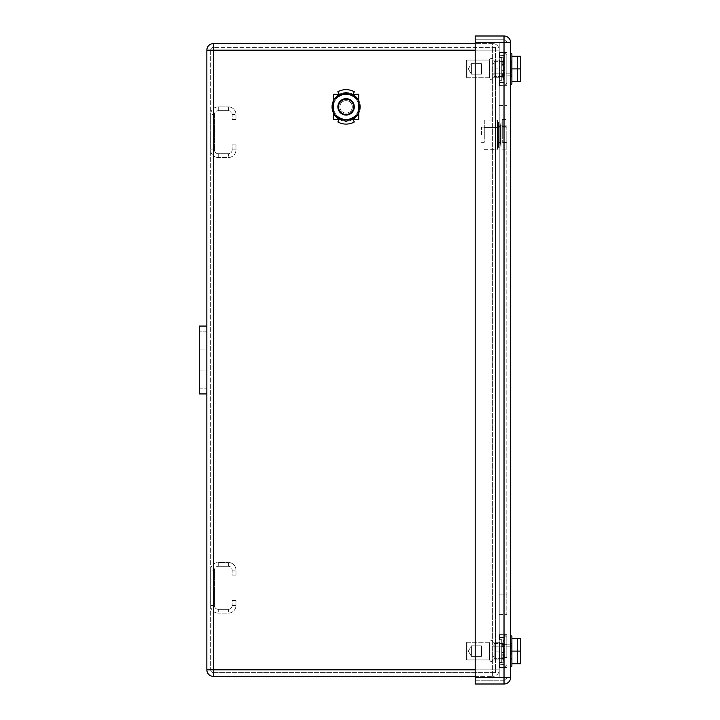 <?xml version="1.0" encoding="UTF-8"?>
<svg xmlns="http://www.w3.org/2000/svg" width="720" height="720" viewBox="0 0 720 720"><rect width="100%" height="100%" fill="white"/><g stroke="black" fill="none" stroke-linecap="round" stroke-linejoin="round"><path stroke-width="0.54" stroke-dasharray="3.6 2.7" d="M235.971 119.529L232.173 119.529L232.173 114.471L232.173 119.529L235.971 119.529L235.971 114.471L235.971 119.529M235.971 144.846L232.173 144.846L232.173 149.904L232.173 144.846L235.971 144.846L235.971 149.904L235.971 144.846M232.173 149.904A3.798 3.798 0 0 1 228.375 153.702L218.25 153.702L228.375 153.702L228.375 157.5L218.25 157.5L228.375 157.5A7.596 7.596 0 0 0 235.971 149.904A7.596 7.596 0 0 1 228.375 157.5L228.375 153.702A3.798 3.798 0 0 0 232.173 149.904L235.971 149.904L232.173 149.904M218.25 153.702A3.798 3.798 0 0 1 214.452 149.904L210.654 149.904L210.654 114.471L210.654 149.904A7.596 7.596 0 0 0 218.25 157.5A7.596 7.596 0 0 1 210.654 149.904L214.452 149.904A3.798 3.798 0 0 0 218.25 153.702L218.25 157.5L218.25 153.702M214.452 114.471L214.452 149.904L214.452 114.471L210.654 114.471A7.596 7.596 0 0 1 218.25 106.875A7.596 7.596 0 0 0 210.654 114.471L214.452 114.471A3.798 3.798 0 0 1 218.25 110.673A3.798 3.798 0 0 0 214.452 114.471M218.25 110.673L228.375 110.673L218.25 110.673L218.25 106.875L228.375 106.875L218.25 106.875L218.25 110.673M235.971 114.471A7.596 7.596 0 0 0 228.375 106.875A7.596 7.596 0 0 1 235.971 114.471L232.173 114.471A3.798 3.798 0 0 0 228.375 110.673A3.798 3.798 0 0 1 232.173 114.471L235.971 114.471M235.971 575.154L232.173 575.154L232.173 570.096L232.173 575.154L235.971 575.154L235.971 570.096L235.971 575.154M235.971 600.471L232.173 600.471L232.173 605.529L232.173 600.471L235.971 600.471L235.971 605.529L235.971 600.471M232.173 605.529A3.798 3.798 0 0 1 228.375 609.327L218.25 609.327L228.375 609.327L228.375 613.125L218.25 613.125L228.375 613.125A7.596 7.596 0 0 0 235.971 605.529A7.596 7.596 0 0 1 228.375 613.125L228.375 609.327A3.798 3.798 0 0 0 232.173 605.529L235.971 605.529L232.173 605.529M218.25 609.327A3.798 3.798 0 0 1 214.452 605.529L210.654 605.529L210.654 570.096L210.654 605.529A7.596 7.596 0 0 0 218.25 613.125A7.596 7.596 0 0 1 210.654 605.529L214.452 605.529A3.798 3.798 0 0 0 218.25 609.327L218.25 613.125L218.25 609.327M214.452 570.096L214.452 605.529L214.452 570.096L210.654 570.096A7.596 7.596 0 0 1 218.25 562.5A7.596 7.596 0 0 0 210.654 570.096L214.452 570.096A3.798 3.798 0 0 1 218.25 566.298A3.798 3.798 0 0 0 214.452 570.096M218.25 566.298L228.375 566.298L218.25 566.298L218.25 562.5L228.375 562.5L218.25 562.5L218.25 566.298M235.971 570.096A7.596 7.596 0 0 0 228.375 562.5A7.596 7.596 0 0 1 235.971 570.096L232.173 570.096A3.798 3.798 0 0 0 228.375 566.298A3.798 3.798 0 0 1 232.173 570.096L235.971 570.096M506.808 134.721L506.808 127.125L506.808 134.721M497.448 134.721L497.448 127.125L497.448 134.721M481.5 134.721L481.5 127.125L481.5 134.721M484.281 134.721L484.281 127.125L484.281 134.721M506.808 651.096L506.808 634.644L506.808 651.096M506.808 68.904L506.808 85.356L506.808 68.904M506.808 125.856L506.808 594.144L506.808 125.856L499.221 125.856L499.221 614.394L499.221 105.606L499.221 125.856L506.808 125.856M506.808 594.144L506.808 614.394L506.808 594.144L499.221 594.144L506.808 594.144M506.808 133.659L506.808 149.904L506.808 133.659M506.808 134.154L506.808 142.821L506.808 134.154M506.799 42.579L506.799 42.327A2.781 2.781 0 0 0 504.027 39.798A2.781 2.781 0 0 1 506.799 42.327L504.027 42.579L506.799 42.579M504.027 684L475.173 684L475.173 677.421L475.173 680.202L504.027 680.202A2.781 2.781 0 0 0 506.799 677.673L504.027 677.421L504.027 39.798L504.027 677.421L506.79 677.673A2.781 2.781 0 0 1 504.027 680.202L504.027 684A6.579 6.579 0 0 0 510.606 677.421L510.606 42.579A6.579 6.579 0 0 0 504.027 36L475.173 36L475.173 42.579L475.173 39.798L504.027 39.798L475.173 39.798L475.173 680.202L504.027 680.202L504.027 677.421L510.606 677.421M506.79 677.673L499.221 677.673L499.221 42.327L499.221 677.673L506.79 677.673M510.606 68.904L510.606 75.87L510.606 68.904M510.606 651.096L510.606 644.13L510.606 651.096M499.221 651.096L499.221 634.644L499.221 667.548L499.221 634.644L499.221 651.096L499.221 642.015L499.221 651.096L495.423 651.096L495.423 642.015L495.423 651.096L499.221 651.096M499.221 68.904L499.221 85.356L499.221 52.452L499.221 85.356L499.221 52.452L499.221 77.985L499.221 68.904L495.423 68.904L495.423 77.985L495.423 68.904L499.221 68.904M506.79 42.327L499.221 42.327L506.79 42.327M499.221 105.606L506.808 105.606M499.221 614.394L506.808 614.394M502.254 135.774L502.254 119.529L502.254 135.774M502.254 134.154L502.254 142.821L502.254 134.154M497.448 142.029L497.448 120.105L497.448 149.337L497.448 142.029L484.281 142.029L484.281 127.413L484.281 142.029L497.448 142.029M484.281 120.105L484.281 127.413L484.281 120.105L497.448 120.105M484.281 149.337L497.448 149.337M484.281 127.413L497.448 127.413L484.281 127.413M500.427 142.659L500.427 126.621L500.427 142.659M501.039 147.123L501.039 122.058L501.039 147.123M497.88 126.783L497.88 142.821L497.88 126.783M498.483 147.123L498.483 122.058L498.483 147.123M342.189 99.774A8.1 8.1 0 0 1 353.178 102.978A8.1 8.1 0 0 1 349.974 113.976A8.1 8.1 0 0 1 338.976 110.772A8.1 8.1 0 0 1 342.189 99.774A8.1 8.1 0 0 0 338.976 110.772A8.1 8.1 0 0 0 349.974 113.976A8.1 8.1 0 0 0 353.178 102.978A8.1 8.1 0 0 0 342.189 99.774M339.993 95.778A12.654 12.654 0 0 1 357.174 100.791A12.654 12.654 0 0 1 352.161 117.972A12.654 12.654 0 0 1 334.98 112.959A12.654 12.654 0 0 1 339.993 95.778M352.395 95.904A12.654 12.654 0 0 1 352.422 117.828M339.768 117.846A12.654 12.654 0 0 1 339.732 95.922M352.899 94.302L358.713 94.203L358.749 119.511L352.935 119.43L354.33 121.986A17.208 17.208 0 0 1 337.869 122.004L339.264 119.448A14.301 14.301 0 0 1 339.228 94.32A14.301 14.301 0 0 1 352.899 94.302L354.285 91.746A17.208 17.208 0 0 0 337.833 91.764L339.228 94.32A14.301 14.301 0 0 1 358.74 113.517A14.301 14.301 0 0 1 339.264 119.448L333.441 119.547L333.405 94.239L339.183 94.257M346.086 115.353A8.478 8.478 0 0 0 354.555 106.866A8.478 8.478 0 0 0 346.068 98.397A8.478 8.478 0 0 0 337.599 106.884A8.478 8.478 0 0 0 346.086 115.353A8.478 8.478 0 0 0 354.555 106.866A8.478 8.478 0 0 0 346.068 98.397A8.478 8.478 0 0 0 337.599 106.884A8.478 8.478 0 0 0 346.086 115.353M333.99 114.525L333.432 113.553L333.432 114.201L333.414 100.233L333.972 99.261M358.182 114.489L358.74 113.517L358.722 100.197L358.164 99.225M352.935 119.43A14.301 14.301 0 0 1 339.264 119.448L339.21 119.538M342.972 119.538L352.755 119.52L342.972 119.538A13.032 13.032 0 0 0 349.218 119.529M342.936 94.221L352.719 94.212L339.399 94.23L338.004 91.674L339.372 94.248A14.301 14.301 0 0 0 339.345 94.257A14.301 14.301 0 0 0 339.111 119.367A14.301 14.301 0 0 0 352.782 119.502L354.15 122.076A17.208 17.208 0 0 1 345.906 124.083A17.208 17.208 0 0 0 354.15 122.076L352.782 119.502A14.301 14.301 0 0 0 352.809 119.493A14.301 14.301 0 0 0 353.043 94.383A14.301 14.301 0 0 0 339.372 94.248C329.472 102.519 329.391 110.889 339.111 119.367L337.698 121.914A17.208 17.208 0 0 0 345.906 124.083A17.208 17.208 0 0 1 337.698 121.914L339.111 119.367L333.495 119.61L333.351 94.293L352.665 94.176A14.301 14.301 0 0 0 339.372 94.248L342.936 94.221A13.032 13.032 0 0 1 349.182 94.212M333.414 100.233L333.432 113.553M349.065 112.329A6.219 6.219 0 0 0 351.531 103.887A6.219 6.219 0 0 0 343.089 101.421A6.219 6.219 0 0 0 340.623 109.863A6.219 6.219 0 0 0 349.065 112.329A6.219 6.219 0 0 0 351.531 103.887A6.219 6.219 0 0 0 343.089 101.421A6.219 6.219 0 0 0 340.632 109.89A6.219 6.219 0 0 0 349.092 112.32A6.219 6.219 0 0 0 351.522 103.86A6.219 6.219 0 0 0 343.062 101.43A6.219 6.219 0 0 0 340.623 109.863A6.219 6.219 0 0 0 349.065 112.329M358.722 100.197L358.74 113.517M333.414 99.585L346.059 92.259L358.722 99.549L346.059 92.259L333.414 99.585L333.432 114.201L346.095 121.491L333.432 114.201L346.095 121.491L358.749 114.165L346.095 121.491L358.749 114.165L358.722 99.549L346.059 92.259L333.414 99.585L333.432 114.201M339.858 106.884A6.228 6.228 0 0 1 346.068 100.647A6.228 6.228 0 0 1 352.305 106.866A6.228 6.228 0 0 1 346.086 113.103A6.228 6.228 0 0 1 339.858 106.884A6.228 6.228 0 0 1 346.068 100.647A6.228 6.228 0 0 1 352.305 106.866A6.228 6.228 0 0 1 346.086 113.103A6.228 6.228 0 0 1 339.858 106.884M349.182 101.484A6.228 6.228 0 0 0 340.686 103.77A6.228 6.228 0 0 0 342.972 112.266A6.228 6.228 0 0 0 351.477 109.98A6.228 6.228 0 0 0 349.182 101.484A6.228 6.228 0 0 0 340.686 103.77A6.228 6.228 0 0 0 342.972 112.266A6.228 6.228 0 0 0 351.477 109.98A6.228 6.228 0 0 0 349.182 101.484M358.749 114.165L358.722 99.549M345.357 98.811A8.1 8.1 0 0 0 338.013 107.595A8.1 8.1 0 0 0 346.797 114.939A8.1 8.1 0 0 0 354.15 106.155A8.1 8.1 0 0 0 345.357 98.811A8.1 8.1 0 0 1 354.15 106.155A8.1 8.1 0 0 1 346.797 114.939A8.1 8.1 0 0 1 338.013 107.595A8.1 8.1 0 0 1 345.357 98.811M344.952 94.266A12.654 12.654 0 0 0 333.468 108A12.654 12.654 0 0 0 347.202 119.484A12.654 12.654 0 0 0 358.686 105.75A12.654 12.654 0 0 0 344.952 94.266A12.654 12.654 0 0 0 333.468 108A12.654 12.654 0 0 0 347.202 119.484A12.654 12.654 0 0 0 358.686 105.75A12.654 12.654 0 0 0 344.952 94.266M354.456 91.836A17.208 17.208 0 0 0 338.004 91.674A17.208 17.208 0 0 1 354.456 91.836L353.043 94.383L354.456 91.836M346.167 98.397A8.478 8.478 0 0 1 354.555 106.965A8.478 8.478 0 0 1 345.996 115.353A8.478 8.478 0 0 1 337.599 106.785A8.478 8.478 0 0 1 346.167 98.397A8.478 8.478 0 0 1 354.555 106.965A8.478 8.478 0 0 1 345.996 115.353A8.478 8.478 0 0 1 337.599 106.785A8.478 8.478 0 0 1 346.167 98.397M353.043 94.383C362.763 102.861 362.682 111.231 352.782 119.502L352.782 119.502A14.301 14.301 0 0 1 339.111 119.367L333.495 119.61L333.351 94.293L352.665 94.176A14.301 14.301 0 0 1 353.043 94.383L353.043 94.383M349.281 119.511L339.498 119.574L358.812 119.457L358.659 94.14L353.16 94.176L358.659 94.14L358.812 119.457L349.281 119.511A13.032 13.032 0 0 1 343.026 119.547M349.092 112.32A6.219 6.219 0 0 0 351.522 103.86A6.219 6.219 0 0 0 343.062 101.43A6.219 6.219 0 0 0 340.632 109.89A6.219 6.219 0 0 0 349.092 112.32M492.894 73.782L492.894 63.675L492.894 73.782M492.894 66.438L492.894 73.845L492.894 66.438M511.119 71.37L511.119 63.972L511.119 71.37M511.875 56.25L520.731 56.25L517.572 56.25L520.731 56.25L520.731 81.558L520.731 56.25L520.731 81.558L517.572 81.558L520.731 81.567L520.731 56.25L517.572 56.25L517.572 81.558L520.731 81.558L520.731 56.25L520.731 81.558L520.731 56.25L511.875 56.25L511.875 68.904L520.731 68.904L511.875 68.904L511.875 56.25L511.875 81.567L511.875 56.25M511.875 63.585L511.875 77.004L511.875 63.585M511.875 72.702L511.875 61.308L511.875 72.702M511.875 81.558L520.731 81.558L511.875 81.558L511.875 68.904L511.875 81.558L520.731 81.567L517.572 81.558L517.572 56.25L520.731 56.25M511.119 61.317L511.119 76.5L511.119 61.308L511.119 76.5L511.119 61.308L511.875 61.317M489.6 60.642L489.6 77.769L489.6 60.642M492.894 60.642L492.894 77.769L492.894 60.642M499.221 60.642L499.221 77.769L499.221 60.642M499.221 58.284L499.221 80.298L499.221 58.284M501.75 58.284L501.75 80.298L501.75 58.284M501.75 61.317L503.523 61.488L503.523 60.759L503.523 61.488L501.75 61.488L501.75 63.144L503.523 63.144L501.75 63.144L501.75 64.674L503.523 64.674L501.75 64.881L501.75 62.271L501.75 64.278L503.523 64.278L503.523 61.488L503.523 64.881L503.523 64.278L501.75 64.539L501.75 60.759L501.75 76.527L501.75 60.759L501.75 76.527L501.75 61.317L494.154 61.308L494.154 76.5L494.154 61.308L494.154 76.5L494.154 61.308L501.75 61.308M501.75 62.271L501.75 80.109L501.75 57.708L501.75 62.271L503.523 62.271L503.523 57.708L503.523 80.109L503.523 73.647L501.75 73.71L503.523 73.647L501.75 73.647L503.523 73.647L501.75 73.746L503.523 73.746L503.523 75.492L501.75 75.492L503.523 75.492L503.523 77.643L501.75 77.643L503.523 77.643L503.523 80.109L501.75 80.109L503.523 80.109L503.523 57.708L501.75 57.708L503.523 57.708L503.523 62.271L501.75 62.271M494.154 73.782L494.154 63.675L494.154 73.782M466.317 61.236L466.317 77.13L466.317 61.236M466.947 60.642L466.947 77.769L466.947 60.642M501.75 73.89L501.75 74.412L501.75 73.881L503.523 73.89L501.75 73.971L503.523 73.881L503.523 75.987L501.75 75.987L503.523 75.987L503.523 76.527L503.523 74.412L501.75 74.412L503.523 74.412L503.523 73.881L501.75 73.881M503.523 76.464L501.75 76.527L503.523 76.527L501.75 76.464L503.523 76.464L503.523 72.036L503.523 76.464M503.523 70.344L503.523 72.036L501.75 72.036L503.523 72.036L503.523 65.763L501.75 65.763L503.523 65.763L503.523 63.918L503.523 70.344L501.75 70.344L503.523 70.344M503.523 60.768L503.523 63.918L501.75 63.918L503.523 63.918L503.523 60.768L501.75 60.768L503.523 60.759M510.606 78.876L510.606 53.721L510.606 78.876M511.875 78.876L511.875 53.721L511.875 78.876M510.606 63.585L510.606 77.004L510.606 63.585M481.5 73.782L481.5 63.675L481.5 73.782M471.375 73.782L471.375 63.675L471.375 73.782M504.027 71.64L504.027 62.451L504.027 71.64M506.817 71.64L506.817 62.451L506.817 71.64M506.817 74.709L506.817 55.197L506.817 74.709M499.572 75.924L499.572 52.326L499.572 75.924M499.374 63.09L499.374 82.647L499.374 63.09M504.027 74.583L504.027 55.494L504.027 74.583M492.894 73.35L492.894 63.675L492.894 73.35M511.875 60.876L511.875 77.004L511.875 60.876M511.875 68.904L520.731 68.904M517.572 56.25L517.572 81.558L517.572 56.25M489.6 61.389L489.6 77.769L489.6 61.389M492.894 61.389L492.894 77.769L492.894 61.389M499.221 61.389L499.221 77.769L499.221 61.389M499.221 59.238L499.221 80.298L499.221 59.238M501.75 59.238L501.75 80.298L501.75 59.238M494.154 73.35L494.154 63.675L494.154 73.35M466.308 61.92L466.308 77.13L466.308 61.92M466.947 61.389L466.947 77.769L466.947 61.389M511.875 53.721L511.875 84.096L510.606 84.096L510.606 53.721M510.606 60.876L510.606 77.004L510.606 60.876M481.5 73.35L481.5 63.675L481.5 73.35M506.808 71.64L506.808 62.451L506.808 71.64M506.808 74.709L506.808 55.197L506.808 74.709M492.894 655.533L492.894 645.858L492.894 655.533M492.894 648.63L492.894 656.028L492.894 648.63M511.119 653.562L511.119 646.155L511.119 653.562M511.875 638.433L511.875 663.75L511.875 638.433L511.875 651.096L511.875 638.433L520.731 638.442L517.572 638.433L520.731 638.442L520.731 663.75L520.731 638.433L517.572 638.442L517.572 663.75L520.731 663.75L517.572 663.75L520.731 663.75L520.731 638.433L520.731 663.75L517.572 663.75L517.572 638.442L520.731 638.433L511.875 638.442L520.731 638.433M511.875 651.096L511.875 663.75L511.875 651.096L520.731 651.096M511.875 643.059L511.875 659.196L511.875 643.059M511.875 654.894L511.875 643.5L511.875 654.894M520.731 638.442L520.731 663.75L511.875 663.75L520.731 663.75L520.731 638.442L520.731 663.75L511.875 663.75M511.119 654.894L511.119 643.5L511.119 654.894M510.606 666.153L510.606 635.904L510.606 666.279L510.606 635.904L511.875 635.904L511.875 666.279L511.875 635.904L511.875 666.279L510.606 666.153M510.606 643.059L510.606 659.196L510.606 643.059M503.523 644.463L503.523 662.292L503.523 655.83L501.75 655.83L501.75 656.919L501.75 642.942L501.75 658.71L501.75 643.5L501.75 658.692L501.75 655.902L503.523 655.902L501.75 655.929L503.523 655.902L503.523 657.675L501.75 657.675L501.75 656.919L501.75 659.835L501.75 657.675L503.523 657.675L503.523 659.835L501.75 659.835L501.75 662.292L501.75 659.835L503.523 659.835L503.523 662.292L501.75 662.292L501.75 639.891L501.75 662.292L503.523 662.292L503.523 639.891L501.75 639.891L501.75 644.463L501.75 639.891L503.523 639.891L503.523 644.463L501.75 644.463L501.75 646.722L501.75 642.942L501.75 658.71L501.75 643.509L494.154 643.5L494.154 658.692L494.154 643.5L494.154 658.692L494.154 643.5L501.75 643.5L501.75 647.073L501.75 644.463L503.523 644.463L503.523 647.064L501.75 647.064L503.523 647.073L503.523 646.047L501.75 646.047L503.523 646.047L503.523 642.942L503.523 647.946L501.75 647.946L503.523 647.946L503.523 658.71L503.523 658.179L501.75 658.179L503.523 658.179L503.523 656.595L503.523 658.71L494.154 658.692L503.523 658.71L501.75 658.647L503.523 658.647L503.523 654.219L501.75 654.219L503.523 654.219L503.523 646.11L501.75 646.11L503.523 646.11L503.523 642.951L501.75 642.942L503.523 642.942L503.523 643.671L501.75 643.671L503.523 643.671L503.523 647.073L503.523 644.463M501.75 656.082L501.75 656.595L501.75 656.064L503.523 656.064L503.523 656.595L501.75 656.595L503.523 656.595L503.523 656.064L501.75 656.082M489.6 643.572L489.6 659.952L489.6 643.572M492.894 643.572L492.894 659.952L492.894 643.572M499.221 643.572L499.221 659.952L499.221 643.572M499.221 641.43L499.221 662.481L499.221 641.43M501.75 641.43L501.75 662.481L501.75 641.43M494.154 655.533L494.154 645.858L494.154 655.533M466.308 644.112L466.308 659.322L466.308 644.112M466.947 643.572L466.947 659.952L466.947 643.572M481.5 655.533L481.5 645.858L481.5 655.533M471.375 655.533L471.375 645.858L471.375 655.533M504.027 653.823L504.027 644.643L504.027 653.823M506.808 653.823L506.808 644.643L506.808 653.823M506.808 656.892L506.808 637.38L506.808 656.892M499.572 658.107L499.572 634.518L499.572 658.107M499.374 645.282L499.374 664.839L499.374 645.282M504.027 656.775L504.027 637.677L504.027 656.775M492.894 655.974L492.894 645.858L492.894 655.974M517.572 638.442L517.572 663.75L517.572 638.442M489.6 642.834L489.6 659.952L489.6 642.834M492.894 642.834L492.894 659.952L492.894 642.834M499.221 642.834L499.221 659.952L499.221 642.834M499.221 640.467L499.221 662.481L499.221 640.467M501.75 640.467L501.75 662.481L501.75 640.467M494.154 655.974L494.154 645.858L494.154 655.974M466.317 643.419L466.317 659.322L466.317 643.419M466.947 642.834L466.947 659.952L466.947 642.834M510.606 636.039L510.606 666.279M481.5 655.974L481.5 645.858L481.5 655.974M466.308 77.13L466.947 77.769L489.6 77.769C489.843 79.92 490.941 79.92 492.894 77.769L499.221 77.769L495.423 77.769L495.423 60.048L495.423 77.769L495.423 60.048L495.423 77.769L499.221 77.769L499.221 60.048L499.221 77.769L499.221 60.048L499.221 77.769L492.894 77.769C491.427 79.956 490.329 79.956 489.6 77.769L466.947 77.769L466.317 77.13M466.308 60.678L466.947 60.048L489.6 60.048C491.67 57.915 492.768 57.915 492.894 60.048L499.221 60.048L492.894 60.048C493.929 58.527 488.997 57.861 489.6 60.048L466.947 60.048L466.317 60.678M475.173 669.825L213.444 669.825L213.444 676.404L492.633 676.404L492.633 669.825L499.221 669.825L499.221 50.175L499.221 669.825A6.579 6.579 0 0 1 492.633 676.404A6.579 6.579 0 0 0 499.221 669.825L492.633 669.825L492.633 50.175L499.221 50.175A6.579 6.579 0 0 0 492.633 43.596L475.173 43.596L492.633 43.596L492.633 50.175L499.221 50.175A6.579 6.579 0 0 0 492.633 43.596L492.633 676.404L475.173 676.404M499.221 618.948L499.221 77.985L499.221 618.948L495.423 618.948L495.423 101.052L495.423 642.015L495.423 618.948L499.221 618.948M466.317 642.87L466.947 642.231L489.6 642.231C490.698 640.116 491.796 640.116 492.894 642.231L499.221 642.231L495.423 642.231L495.423 659.952L495.423 642.231L495.423 659.952L495.423 642.231L499.221 642.231L499.221 659.952L499.221 642.231L499.221 659.952L499.221 642.231L492.894 642.231C492.192 640.044 491.094 640.044 489.6 642.231L466.947 642.231L466.308 642.87M475.173 50.175L213.444 50.175L495.423 50.175L495.423 669.825L495.423 47.394L495.423 50.175L206.856 50.175L206.856 669.825A6.579 6.579 0 0 0 213.444 676.404M213.444 43.596L213.444 669.825L495.423 669.825L495.423 672.606L495.423 669.825L206.856 669.825M495.423 101.052L495.423 77.985L495.423 101.052L499.221 101.052L495.423 101.052M346.077 92.574A14.301 14.301 0 0 0 331.776 106.875A14.301 14.301 0 0 0 346.077 121.176A14.301 14.301 0 0 0 360.378 106.875A14.301 14.301 0 0 0 346.077 92.574A14.301 14.301 0 0 1 360.378 106.875A14.301 14.301 0 0 1 346.077 121.176A14.301 14.301 0 0 1 331.776 106.875A14.301 14.301 0 0 1 346.077 92.574A14.301 14.301 0 0 1 360.378 106.875A14.301 14.301 0 0 1 346.077 121.176A14.301 14.301 0 0 1 331.776 106.875A14.301 14.301 0 0 1 346.077 92.574A14.301 14.301 0 0 0 331.776 106.875A14.301 14.301 0 0 0 346.077 121.176A14.301 14.301 0 0 0 360.378 106.875A14.301 14.301 0 0 0 346.077 92.574M495.423 47.394L213.444 47.394A2.781 2.781 0 0 0 210.654 50.175A2.781 2.781 0 0 1 213.444 47.394L213.444 669.825L213.444 47.394L495.423 47.394M495.423 672.606L213.444 672.606A2.781 2.781 0 0 1 210.654 669.825A2.781 2.781 0 0 0 213.444 672.606L213.444 669.825L213.444 672.606L495.423 672.606M210.654 50.175L210.654 669.825L210.654 50.175L213.444 50.175L210.654 50.175M206.856 393.921L206.856 331.146L206.856 393.921L199.269 393.921L199.269 331.146L199.269 393.921L206.856 393.921L199.269 393.921L199.269 326.079L199.269 331.146L199.269 326.079L206.856 326.079M346.077 114.471A7.596 7.596 0 0 1 338.481 106.875A7.596 7.596 0 0 1 346.077 99.279A7.596 7.596 0 0 1 353.673 106.875A7.596 7.596 0 0 1 346.077 114.471A7.596 7.596 0 0 1 338.481 106.875A7.596 7.596 0 0 1 346.077 99.279A7.596 7.596 0 0 1 353.673 106.875A7.596 7.596 0 0 1 346.077 114.471A7.596 7.596 0 0 0 353.673 106.875A7.596 7.596 0 0 0 346.077 99.279A7.596 7.596 0 0 0 338.481 106.875A7.596 7.596 0 0 0 346.077 114.471M466.317 659.322L466.947 659.952L489.6 659.952C490.698 662.076 491.796 662.076 492.894 659.952L499.221 659.952L492.894 659.952C491.796 662.076 490.698 662.076 489.6 659.952L466.947 659.952L466.308 659.322M199.269 370.125L199.269 349.875L199.269 370.125L199.269 349.875L199.269 370.125L206.856 370.125L206.856 349.875L206.856 370.125L206.856 349.875L199.269 349.875L206.856 349.875L206.856 370.125L199.269 370.125M228.375 110.673L228.375 106.875L228.375 110.673M228.375 566.298L228.375 562.5L228.375 566.298M510.606 42.579L504.027 42.579L504.027 36M475.173 42.579L504.027 42.579L475.173 42.579L504.027 42.579L504.027 677.421L475.173 677.421M348.57 120.06A13.419 13.419 0 0 1 343.62 120.06M335.907 115.623A13.419 13.419 0 0 1 333.432 111.339M333.414 102.447A13.419 13.419 0 0 1 335.88 98.154M356.247 98.127A13.419 13.419 0 0 1 358.731 102.411M358.74 111.303A13.419 13.419 0 0 1 356.274 115.596M343.584 93.69A13.419 13.419 0 0 1 348.534 93.69M346.212 93.456A13.419 13.419 0 0 0 339.543 118.593A13.419 13.419 0 0 0 359.109 103.698A13.419 13.419 0 0 0 346.212 93.456M349.128 94.203A13.032 13.032 0 0 0 342.882 94.239M503.523 63.864L501.75 63.864L503.523 63.864M503.523 64.872L501.75 64.872L503.523 64.881M504.459 75.78L504.459 52.668L504.459 75.78M503.523 652.527L501.75 652.527L503.523 652.527M503.523 645.327L501.75 645.327L503.523 645.327M503.523 646.866L501.75 646.866L503.523 646.866M503.523 646.461L501.75 646.461L503.523 646.461M504.459 657.963L504.459 634.86L504.459 657.963M210.654 669.825L213.444 669.825L210.654 669.825M495.423 77.985L499.221 77.985L495.423 77.985M495.423 642.015L499.221 642.015L495.423 642.015M206.856 331.146L199.269 331.146L206.856 331.146M199.269 388.854L206.856 388.854L199.269 388.854M506.808 127.125L497.448 127.125M484.281 127.125L481.5 127.125M506.808 142.308L497.448 142.308M484.281 142.308L481.5 142.308M510.606 61.947L506.808 61.947L510.606 61.947M510.606 75.87L506.808 75.87L510.606 75.87M510.606 658.053L506.808 658.053L510.606 658.053M510.606 644.13L506.808 644.13L510.606 644.13M499.221 667.548L506.808 667.548L499.221 667.548M499.221 634.644L506.808 634.644L499.221 634.644M499.221 85.356L506.808 85.356L499.221 85.356M499.221 52.452L506.808 52.452L499.221 52.452M502.254 119.529L506.808 119.529M502.254 149.904L506.808 149.904M502.254 142.821L506.808 142.821M502.254 126.621L506.808 126.621M500.427 126.621L501.039 122.058L498.483 122.058L497.88 126.621L500.427 126.621M500.427 142.821L501.039 147.375L498.483 147.375L497.88 142.821L500.427 142.821M511.119 63.972L492.894 63.972L511.119 63.972M511.119 73.845L492.894 73.845L511.119 73.845M511.875 76.5L511.119 76.5L511.875 76.5M501.75 80.298L499.221 80.298L501.75 80.298M501.75 57.519L499.221 57.519L501.75 57.519M501.75 76.5L494.154 76.5L501.75 76.5M494.154 63.675L492.894 63.675L494.154 63.675M494.154 74.142L492.894 74.142L494.154 74.142M510.606 77.004L511.875 77.004L510.606 77.004M510.606 60.804L511.875 60.804L510.606 60.804M468.351 68.904L471.375 74.142L481.5 74.142L471.375 74.142L468.351 68.904L471.375 63.675L481.5 63.675L471.375 63.675L468.351 68.904M506.808 82.62C505.782 84.897 504.999 85.734 504.459 85.14L499.572 85.482L499.374 82.647L504.027 82.323L499.374 82.647L499.572 85.482L504.459 85.14L506.817 82.62M506.808 55.197L504.459 52.668L499.572 52.326L499.374 55.161L504.027 55.494L499.374 55.161L499.572 52.326L504.459 52.668L506.817 55.197M511.875 61.308L511.119 61.308M511.119 646.155L492.894 646.155L511.119 646.155M511.119 656.028L492.894 656.028L511.119 656.028M511.875 643.5L511.119 643.5L511.875 643.5M511.875 658.692L511.119 658.683M510.606 659.196L511.875 659.196L510.606 659.196M510.606 642.996L511.875 642.996L510.606 642.996M503.523 655.83L501.75 655.83L503.523 655.83M501.75 662.481L499.221 662.481L501.75 662.481M501.75 639.702L499.221 639.702L501.75 639.702M494.154 645.858L492.894 645.858L494.154 645.858M494.154 656.325L492.894 656.325L494.154 656.325M468.351 651.096L471.375 656.325L481.5 656.325L471.375 656.325L468.351 651.096L471.375 645.858L481.5 645.858L471.375 645.858L468.351 651.096M506.808 657.549L504.027 657.549L506.808 657.549M506.808 644.643L504.027 644.643L506.808 644.643M504.459 667.332L506.808 664.803L504.459 667.332L499.572 667.674L499.374 664.839L499.572 667.674L504.459 667.332M504.459 634.86L506.808 637.38L504.459 634.86L499.572 634.518L499.374 637.353L499.572 634.518L504.459 634.86M504.027 664.506L499.374 664.839L504.027 664.506M504.027 637.677L499.374 637.353L504.027 637.677M511.875 658.683L511.119 658.692"/><path stroke-width="1.08" d="M510.606 677.421A6.579 6.579 0 0 1 504.027 684L475.173 684L475.173 677.421L510.606 677.421L510.606 42.579A6.579 6.579 0 0 0 504.027 36L475.173 36L475.173 42.579L504.027 42.579L504.027 36M475.173 677.421L475.173 42.579M339.732 95.922A12.654 12.654 0 0 1 352.395 95.904M352.422 117.828A12.654 12.654 0 0 1 339.768 117.846M358.182 114.489L352.935 119.43L354.33 121.986A17.208 17.208 0 0 1 337.869 122.004L339.264 119.448L333.99 114.525M333.432 113.553L333.414 100.233M333.972 99.261L339.228 94.32L337.833 91.764A17.208 17.208 0 0 1 354.285 91.746L352.899 94.302L358.164 99.225M358.74 113.517L358.722 100.197M352.935 119.43L358.749 119.511L358.749 114.165L346.095 121.491L333.432 114.201L333.441 119.547L339.21 119.538M339.183 94.257L333.405 94.239L333.414 99.585L346.059 92.259L358.722 99.549L358.713 94.203L352.899 94.302M358.722 99.549L358.749 114.165M333.432 114.201L333.414 99.585M520.731 56.25L511.875 56.25L520.731 56.25L520.731 81.567L511.875 81.558M511.875 68.904L520.731 68.904M510.606 53.721L510.606 84.096L511.875 84.096L511.875 53.721L510.606 53.721L511.875 53.721M511.875 638.433L520.731 638.442M511.875 651.096L520.731 651.096L520.731 663.75L511.875 663.75M520.731 638.433L520.731 651.096M510.606 666.279L511.875 666.279L511.875 635.904L510.606 636.039M475.173 43.596L213.444 43.596A6.579 6.579 0 0 0 206.856 50.175A6.579 6.579 0 0 1 213.444 43.596L475.173 43.596M475.173 676.404L213.444 676.404A6.579 6.579 0 0 1 206.856 669.825L206.856 50.175L213.444 50.175L213.444 43.596M346.077 99.279A7.596 7.596 0 0 0 338.481 106.875A7.596 7.596 0 0 0 346.077 114.471A7.596 7.596 0 0 0 353.673 106.875A7.596 7.596 0 0 0 346.077 99.279M206.856 393.921L199.269 393.921L199.269 326.079L206.856 326.079M504.027 684L504.027 42.579L510.606 42.579M343.62 120.06A13.419 13.419 0 0 1 335.907 115.623M333.432 111.339A13.419 13.419 0 0 1 333.414 102.447M335.88 98.154A13.419 13.419 0 0 1 343.584 93.69M348.534 93.69A13.419 13.419 0 0 1 356.247 98.127M358.731 102.411A13.419 13.419 0 0 1 358.74 111.303M356.274 115.596A13.419 13.419 0 0 1 348.57 120.06M475.173 50.175L213.444 50.175L213.444 669.825L206.856 669.825M475.173 669.825L213.444 669.825L213.444 676.404"/></g></svg>
